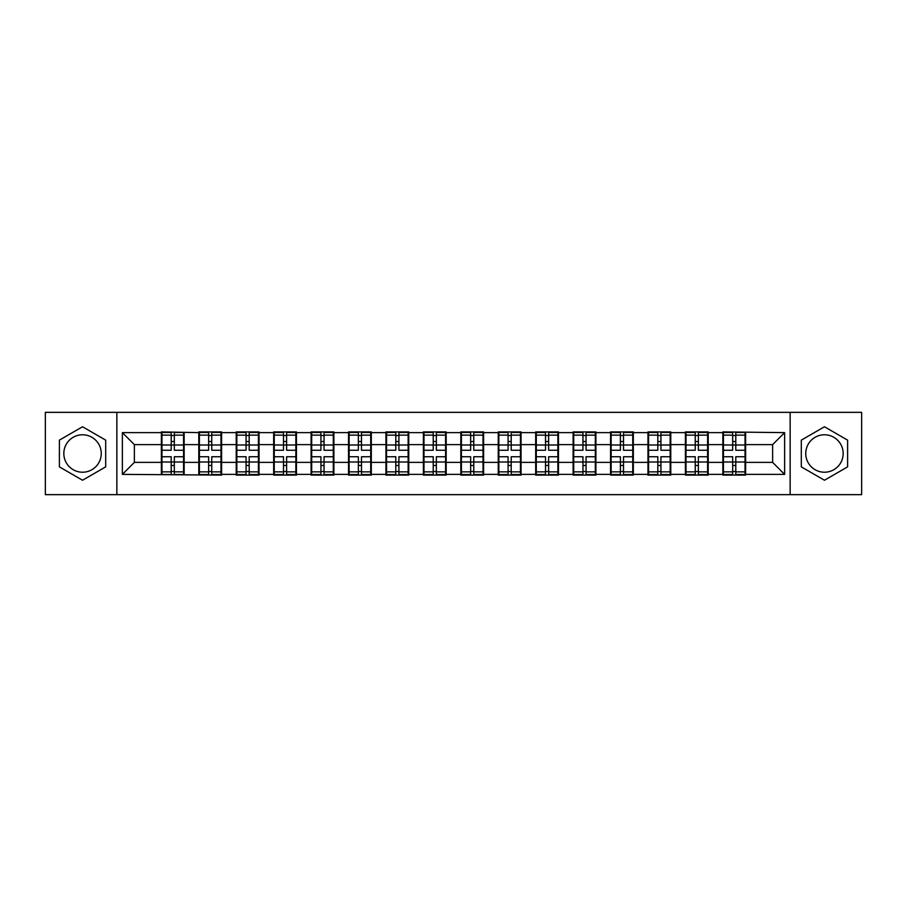 <?xml version="1.0" encoding="UTF-8"?>
<svg xmlns="http://www.w3.org/2000/svg" width="907" height="907" viewBox="0 0 907 907"><rect width="100%" height="100%" fill="white"/><g stroke="black" fill="none" stroke-linecap="round" stroke-linejoin="round"><path stroke-width="1.36" d="M824.463 434.782A18.718 18.718 0 0 0 805.745 453.5A18.718 18.718 0 0 0 824.463 472.218A18.718 18.718 0 0 0 843.17 453.5A18.718 18.718 0 0 0 824.463 434.782M82.537 472.218A18.718 18.718 0 0 1 63.83 453.5A18.718 18.718 0 0 1 82.537 434.782A18.718 18.718 0 0 1 101.255 453.5A18.718 18.718 0 0 1 82.537 472.218M790.144 494.655L861.65 494.655L861.65 412.345L790.144 412.345L790.144 494.655L116.856 494.655L116.856 412.345L45.35 412.345L45.35 494.655L116.856 494.655M745.633 451.697L745.032 451.697M723.446 451.697L722.845 451.697M722.845 455.303L723.446 455.303M745.032 455.303L745.633 455.303M708.208 451.697L707.607 451.697M686.009 451.697L685.409 451.697M685.409 455.303L686.009 455.303M707.607 455.303L708.208 455.303M670.772 451.697L670.171 451.697M648.573 451.697L647.972 451.697M647.972 455.303L648.573 455.303M670.171 455.303L670.772 455.303M633.335 451.697L632.746 451.697M611.148 451.697L610.547 451.697M610.547 455.303L611.148 455.303M632.746 455.303L633.335 455.303M595.91 451.697L595.309 451.697M573.712 451.697L573.111 451.697M573.111 455.303L573.712 455.303M595.309 455.303L595.91 455.303M558.474 451.697L557.873 451.697M536.286 451.697L535.686 451.697M535.686 455.303L536.286 455.303M557.873 455.303L558.474 455.303M521.049 451.697L520.448 451.697M498.85 451.697L498.249 451.697M498.249 455.303L498.85 455.303M520.448 455.303L521.049 455.303M483.612 451.697L483.012 451.697M461.414 451.697L460.824 451.697M460.824 455.303L461.414 455.303M483.012 455.303L483.612 455.303M446.176 451.697L445.586 451.697M423.988 451.697L423.388 451.697M423.388 455.303L423.988 455.303M445.586 455.303L446.176 455.303M408.751 451.697L408.15 451.697M386.552 451.697L385.951 451.697M385.951 455.303L386.552 455.303M408.15 455.303L408.751 455.303M371.314 451.697L370.714 451.697M349.127 451.697L348.526 451.697M348.526 455.303L349.127 455.303M370.714 455.303L371.314 455.303M333.889 451.697L333.288 451.697M311.691 451.697L311.09 451.697M311.09 455.303L311.691 455.303M333.288 455.303L333.889 455.303M296.453 451.697L295.852 451.697M274.254 451.697L273.665 451.697M273.665 455.303L274.254 455.303M295.852 455.303L296.453 455.303M259.028 451.697L258.427 451.697M236.829 451.697L236.228 451.697M236.228 455.303L236.829 455.303M258.427 455.303L259.028 455.303M221.591 451.697L220.991 451.697M199.393 451.697L198.792 451.697M198.792 455.303L199.393 455.303M220.991 455.303L221.591 455.303M790.144 412.345L116.856 412.345M772.628 462.377L772.628 444.623L745.633 444.623L745.633 462.377L772.628 462.377L784.623 474.372L784.623 432.628L722.845 431.902L722.845 444.623L708.208 444.623L708.208 462.377L722.845 462.377L722.845 444.623M784.623 474.372L745.633 474.372L745.633 475.098L722.845 475.098L722.845 474.372L708.208 474.372L708.208 475.098L685.409 475.098L685.409 474.372L670.772 474.372L670.772 475.098L647.972 475.098L647.972 474.372L633.335 474.372L633.335 475.098L610.547 475.098L610.547 474.372L595.91 474.372L595.91 475.098L573.111 475.098L573.111 474.372L558.474 474.372L558.474 475.098L535.686 475.098L535.686 474.372L521.049 474.372L521.049 475.098L498.249 475.098L498.249 474.372L483.612 474.372L483.612 475.098L460.824 475.098L460.824 474.372L446.176 474.372L446.176 475.098L423.388 475.098L423.388 474.372L408.751 474.372L408.751 475.098L385.951 475.098L385.951 474.372L371.314 474.372L371.314 475.098L348.526 475.098L348.526 474.372L333.889 474.372L333.889 475.098L311.09 475.098L311.09 474.372L296.453 474.372L296.453 475.098L273.665 475.098L273.665 474.372L259.028 474.372L259.028 475.098L236.228 475.098L236.228 474.372L221.591 474.372L221.591 475.098L122.377 474.372L122.377 432.628L161.367 432.628L161.367 444.623L134.372 444.623L134.372 462.377L161.367 462.377L161.367 444.623M722.845 432.628L708.208 432.628L708.208 431.902L685.409 431.902L685.409 432.628L670.772 432.628L670.772 431.902L647.972 431.902L647.972 432.628L633.335 432.628L633.335 431.902L610.547 431.902L610.547 432.628L595.91 432.628L595.91 431.902L573.111 431.902L573.111 432.628L558.474 432.628L558.474 431.902L535.686 431.902L535.686 432.628L521.049 432.628L521.049 431.902L498.249 431.902L498.249 432.628L483.612 432.628L483.612 431.902L460.824 431.902L460.824 432.628L446.176 432.628L446.176 431.902L423.388 431.902L423.388 432.628L408.751 432.628L408.751 431.902L385.951 431.902L385.951 432.628L371.314 432.628L371.314 431.902L348.526 431.902L348.526 432.628L333.889 432.628L333.889 431.902L311.09 431.902L311.09 432.628L296.453 432.628L296.453 431.902L273.665 431.902L273.665 432.628L259.028 432.628L259.028 431.902L236.228 431.902L236.228 432.628L221.591 432.628L221.591 431.902L198.792 431.902L198.792 432.628L161.367 431.902L161.367 432.628M722.845 462.377L722.845 474.372M708.208 462.377L708.208 474.372M708.208 432.628L708.208 444.623M670.772 462.377L685.409 462.377L685.409 444.623L670.772 444.623L670.772 474.372M685.409 462.377L685.409 474.372M685.409 432.628L685.409 444.623M670.772 432.628L670.772 444.623M633.335 462.377L647.972 462.377L647.972 444.623L633.335 444.623L633.335 474.372M647.972 462.377L647.972 474.372M647.972 432.628L647.972 444.623M633.335 432.628L633.335 444.623M595.91 462.377L610.547 462.377L610.547 444.623L595.91 444.623L595.91 474.372M610.547 462.377L610.547 474.372M610.547 432.628L610.547 444.623M595.91 432.628L595.91 444.623M558.474 462.377L573.111 462.377L573.111 444.623L558.474 444.623L558.474 474.372M573.111 462.377L573.111 474.372M573.111 432.628L573.111 444.623M558.474 432.628L558.474 444.623M521.049 462.377L535.686 462.377L535.686 444.623L521.049 444.623L521.049 474.372M535.686 462.377L535.686 474.372M535.686 432.628L535.686 444.623M521.049 432.628L521.049 444.623M483.612 462.377L498.249 462.377L498.249 444.623L483.612 444.623L483.612 474.372M498.249 462.377L498.249 474.372M498.249 432.628L498.249 444.623M483.612 432.628L483.612 444.623M446.176 462.377L460.824 462.377L460.824 444.623L446.176 444.623L446.176 474.372M460.824 462.377L460.824 474.372M460.824 432.628L460.824 444.623M446.176 432.628L446.176 444.623M408.751 462.377L423.388 462.377L423.388 444.623L408.751 444.623L408.751 474.372M423.388 462.377L423.388 474.372M423.388 432.628L423.388 444.623M408.751 432.628L408.751 444.623M371.314 462.377L385.951 462.377L385.951 444.623L371.314 444.623L371.314 474.372M385.951 462.377L385.951 474.372M385.951 432.628L385.951 444.623M371.314 432.628L371.314 444.623M333.889 462.377L348.526 462.377L348.526 444.623L333.889 444.623L333.889 474.372M348.526 462.377L348.526 474.372M348.526 432.628L348.526 444.623M333.889 432.628L333.889 444.623M296.453 462.377L311.09 462.377L311.09 444.623L296.453 444.623L296.453 474.372M311.09 462.377L311.09 474.372M311.09 432.628L311.09 444.623M296.453 432.628L296.453 444.623M259.028 462.377L273.665 462.377L273.665 444.623L259.028 444.623L259.028 474.372M273.665 462.377L273.665 474.372M273.665 432.628L273.665 444.623M259.028 432.628L259.028 444.623M221.591 462.377L236.228 462.377L236.228 444.623L221.591 444.623L221.591 474.372M236.228 462.377L236.228 474.372M236.228 432.628L236.228 444.623M221.591 432.628L221.591 444.623M184.155 462.377L198.792 462.377L198.792 444.623L184.155 444.623L184.155 474.372M198.792 462.377L198.792 474.372M198.792 432.628L198.792 444.623M184.155 432.628L184.155 444.623M184.155 451.697L183.554 451.697M161.968 451.697L161.367 451.697M161.367 455.303L161.968 455.303M183.554 455.303L184.155 455.303M161.367 462.377L161.367 474.372M134.372 462.377L122.377 474.372M122.377 432.628L134.372 444.623M745.633 462.377L745.633 474.372M745.633 432.628L745.633 444.623M784.623 432.628L772.628 444.623M82.537 426.766L59.386 440.133L59.386 466.867L82.537 480.234L105.7 466.867L105.7 440.133L82.537 426.766M801.3 466.867L824.463 480.234L847.614 466.867L847.614 440.133L824.463 426.766L801.3 440.133L801.3 466.867M161.968 444.997L171.208 444.997L171.208 432.503L161.968 432.503L161.968 456.743L171.208 456.743L171.208 462.003L174.325 461.98L174.325 456.743L183.554 456.743L183.554 432.503L174.325 432.503L174.325 435.145L183.554 435.145M171.208 441.516L174.325 441.516M174.325 435.507L171.208 435.507M161.968 450.257L171.208 450.257L171.208 444.997L174.325 445.02L174.325 450.257L183.554 450.257M161.968 435.145L171.208 435.145M171.208 471.493L174.325 471.493M171.208 465.484L174.325 465.484M161.968 474.497L171.208 474.497L171.208 471.855L161.968 471.855L161.968 474.497M161.968 456.743L161.968 462.003L171.208 462.003L171.208 471.855M161.968 462.003L161.968 471.855M183.554 456.743L183.554 474.497L174.325 474.497L174.325 471.855L183.554 471.855M183.554 462.003L174.325 462.003L174.325 471.855M183.554 444.997L174.325 444.997L174.325 435.145M199.393 444.997L208.633 444.997L208.633 432.503L199.393 432.503L199.393 456.743L208.633 456.743L208.633 462.003L211.75 461.98L211.75 456.743L220.991 456.743L220.991 432.503L211.75 432.503L211.75 435.145L220.991 435.145M208.633 441.516L211.75 441.516M211.75 435.507L208.633 435.507M199.393 450.257L208.633 450.257L208.633 444.997L211.75 445.02L211.75 450.257L220.991 450.257M199.393 435.145L208.633 435.145M208.633 471.493L211.75 471.493M208.633 465.484L211.75 465.484M199.393 474.497L208.633 474.497L208.633 471.855L199.393 471.855L199.393 474.497M199.393 456.743L199.393 462.003L208.633 462.003L208.633 471.855M199.393 462.003L199.393 471.855M220.991 456.743L220.991 474.497L211.75 474.497L211.75 471.855L220.991 471.855M220.991 462.003L211.75 462.003L211.75 471.855M220.991 444.997L211.75 444.997L211.75 435.145M236.829 444.997L246.069 444.997L246.069 432.503L236.829 432.503L236.829 456.743L246.069 456.743L246.069 462.003L249.187 461.98L249.187 456.743L258.427 456.743L258.427 432.503L249.187 432.503L249.187 435.145L258.427 435.145M246.069 441.516L249.187 441.516M249.187 435.507L246.069 435.507M236.829 450.257L246.069 450.257L246.069 444.997L249.187 445.02L249.187 450.257L258.427 450.257M236.829 435.145L246.069 435.145M246.069 471.493L249.187 471.493M246.069 465.484L249.187 465.484M236.829 474.497L246.069 474.497L246.069 471.855L236.829 471.855L236.829 474.497M236.829 456.743L236.829 462.003L246.069 462.003L246.069 471.855M236.829 462.003L236.829 471.855M258.427 456.743L258.427 474.497L249.187 474.497L249.187 471.855L258.427 471.855M258.427 462.003L249.187 462.003L249.187 471.855M258.427 444.997L249.187 444.997L249.187 435.145M274.254 444.997L283.494 444.997L283.494 432.503L274.254 432.503L274.254 456.743L283.494 456.743L283.494 462.003L286.612 461.98L286.612 456.743L295.852 456.743L295.852 432.503L286.612 432.503L286.612 435.145L295.852 435.145M283.494 441.516L286.612 441.516M286.612 435.507L283.494 435.507M274.254 450.257L283.494 450.257L283.494 444.997L286.612 445.02L286.612 450.257L295.852 450.257M274.254 435.145L283.494 435.145M283.494 471.493L286.612 471.493M283.494 465.484L286.612 465.484M274.254 474.497L283.494 474.497L283.494 471.855L274.254 471.855L274.254 474.497M274.254 456.743L274.254 462.003L283.494 462.003L283.494 471.855M274.254 462.003L274.254 471.855M295.852 456.743L295.852 474.497L286.612 474.497L286.612 471.855L295.852 471.855M295.852 462.003L286.612 462.003L286.612 471.855M295.852 444.997L286.612 444.997L286.612 435.145M311.691 444.997L320.931 444.997L320.931 432.503L311.691 432.503L311.691 456.743L320.931 456.743L320.931 462.003L324.048 461.98L324.048 456.743L333.288 456.743L333.288 432.503L324.048 432.503L324.048 435.145L333.288 435.145M320.931 441.516L324.048 441.516M324.048 435.507L320.931 435.507M311.691 450.257L320.931 450.257L320.931 444.997L324.048 445.02L324.048 450.257L333.288 450.257M311.691 435.145L320.931 435.145M320.931 471.493L324.048 471.493M320.931 465.484L324.048 465.484M311.691 474.497L320.931 474.497L320.931 471.855L311.691 471.855L311.691 474.497M311.691 456.743L311.691 462.003L320.931 462.003L320.931 471.855M311.691 462.003L311.691 471.855M333.288 456.743L333.288 474.497L324.048 474.497L324.048 471.855L333.288 471.855M333.288 462.003L324.048 462.003L324.048 471.855M333.288 444.997L324.048 444.997L324.048 435.145M349.127 444.997L358.356 444.997L358.356 432.503L349.127 432.503L349.127 456.743L358.356 456.743L358.356 462.003L361.485 461.98L361.485 456.743L370.714 456.743L370.714 432.503L361.485 432.503L361.485 435.145L370.714 435.145M358.356 441.516L361.485 441.516M361.485 435.507L358.356 435.507M349.127 450.257L358.356 450.257L358.356 444.997L361.485 445.02L361.485 450.257L370.714 450.257M349.127 435.145L358.356 435.145M358.356 471.493L361.485 471.493M358.356 465.484L361.485 465.484M349.127 474.497L358.356 474.497L358.356 471.855L349.127 471.855L349.127 474.497M349.127 456.743L349.127 462.003L358.356 462.003L358.356 471.855M349.127 462.003L349.127 471.855M370.714 456.743L370.714 474.497L361.485 474.497L361.485 471.855L370.714 471.855M370.714 462.003L361.485 462.003L361.485 471.855M370.714 444.997L361.485 444.997L361.485 435.145M386.552 444.997L395.792 444.997L395.792 432.503L386.552 432.503L386.552 456.743L395.792 456.743L395.792 462.003L398.91 461.98L398.91 456.743L408.15 456.743L408.15 432.503L398.91 432.503L398.91 435.145L408.15 435.145M395.792 441.516L398.91 441.516M398.91 435.507L395.792 435.507M386.552 450.257L395.792 450.257L395.792 444.997L398.91 445.02L398.91 450.257L408.15 450.257M386.552 435.145L395.792 435.145M395.792 471.493L398.91 471.493M395.792 465.484L398.91 465.484M386.552 474.497L395.792 474.497L395.792 471.855L386.552 471.855L386.552 474.497M386.552 456.743L386.552 462.003L395.792 462.003L395.792 471.855M386.552 462.003L386.552 471.855M408.15 456.743L408.15 474.497L398.91 474.497L398.91 471.855L408.15 471.855M408.15 462.003L398.91 462.003L398.91 471.855M408.15 444.997L398.91 444.997L398.91 435.145M423.988 444.997L433.229 444.997L433.229 432.503L423.988 432.503L423.988 456.743L433.229 456.743L433.229 462.003L436.346 461.98L436.346 456.743L445.586 456.743L445.586 432.503L436.346 432.503L436.346 435.145L445.586 435.145M433.229 441.516L436.346 441.516M436.346 435.507L433.229 435.507M423.988 450.257L433.229 450.257L433.229 444.997L436.346 445.02L436.346 450.257L445.586 450.257M423.988 435.145L433.229 435.145M433.229 471.493L436.346 471.493M433.229 465.484L436.346 465.484M423.988 474.497L433.229 474.497L433.229 471.855L423.988 471.855L423.988 474.497M423.988 456.743L423.988 462.003L433.229 462.003L433.229 471.855M423.988 462.003L423.988 471.855M445.586 456.743L445.586 474.497L436.346 474.497L436.346 471.855L445.586 471.855M445.586 462.003L436.346 462.003L436.346 471.855M445.586 444.997L436.346 444.997L436.346 435.145M461.414 444.997L470.654 444.997L470.654 432.503L461.414 432.503L461.414 456.743L470.654 456.743L470.654 462.003L473.771 461.98L473.771 456.743L483.012 456.743L483.012 432.503L473.771 432.503L473.771 435.145L483.012 435.145M470.654 441.516L473.771 441.516M473.771 435.507L470.654 435.507M461.414 450.257L470.654 450.257L470.654 444.997L473.771 445.02L473.771 450.257L483.012 450.257M461.414 435.145L470.654 435.145M470.654 471.493L473.771 471.493M470.654 465.484L473.771 465.484M461.414 474.497L470.654 474.497L470.654 471.855L461.414 471.855L461.414 474.497M461.414 456.743L461.414 462.003L470.654 462.003L470.654 471.855M461.414 462.003L461.414 471.855M483.012 456.743L483.012 474.497L473.771 474.497L473.771 471.855L483.012 471.855M483.012 462.003L473.771 462.003L473.771 471.855M483.012 444.997L473.771 444.997L473.771 435.145M498.85 444.997L508.09 444.997L508.09 432.503L498.85 432.503L498.85 456.743L508.09 456.743L508.09 462.003L511.208 461.98L511.208 456.743L520.448 456.743L520.448 432.503L511.208 432.503L511.208 435.145L520.448 435.145M508.09 441.516L511.208 441.516M511.208 435.507L508.09 435.507M498.85 450.257L508.09 450.257L508.09 444.997L511.208 445.02L511.208 450.257L520.448 450.257M498.85 435.145L508.09 435.145M508.09 471.493L511.208 471.493M508.09 465.484L511.208 465.484M498.85 474.497L508.09 474.497L508.09 471.855L498.85 471.855L498.85 474.497M498.85 456.743L498.85 462.003L508.09 462.003L508.09 471.855M498.85 462.003L498.85 471.855M520.448 456.743L520.448 474.497L511.208 474.497L511.208 471.855L520.448 471.855M520.448 462.003L511.208 462.003L511.208 471.855M520.448 444.997L511.208 444.997L511.208 435.145M536.286 444.997L545.515 444.997L545.515 432.503L536.286 432.503L536.286 456.743L545.515 456.743L545.515 462.003L548.644 461.98L548.644 456.743L557.873 456.743L557.873 432.503L548.644 432.503L548.644 435.145L557.873 435.145M545.515 441.516L548.644 441.516M548.644 435.507L545.515 435.507M536.286 450.257L545.515 450.257L545.515 444.997L548.644 445.02L548.644 450.257L557.873 450.257M536.286 435.145L545.515 435.145M545.515 471.493L548.644 471.493M545.515 465.484L548.644 465.484M536.286 474.497L545.515 474.497L545.515 471.855L536.286 471.855L536.286 474.497M536.286 456.743L536.286 462.003L545.515 462.003L545.515 471.855M536.286 462.003L536.286 471.855M557.873 456.743L557.873 474.497L548.644 474.497L548.644 471.855L557.873 471.855M557.873 462.003L548.644 462.003L548.644 471.855M557.873 444.997L548.644 444.997L548.644 435.145M573.712 444.997L582.952 444.997L582.952 432.503L573.712 432.503L573.712 456.743L582.952 456.743L582.952 462.003L586.069 461.98L586.069 456.743L595.309 456.743L595.309 432.503L586.069 432.503L586.069 435.145L595.309 435.145M582.952 441.516L586.069 441.516M586.069 435.507L582.952 435.507M573.712 450.257L582.952 450.257L582.952 444.997L586.069 445.02L586.069 450.257L595.309 450.257M573.712 435.145L582.952 435.145M582.952 471.493L586.069 471.493M582.952 465.484L586.069 465.484M573.712 474.497L582.952 474.497L582.952 471.855L573.712 471.855L573.712 474.497M573.712 456.743L573.712 462.003L582.952 462.003L582.952 471.855M573.712 462.003L573.712 471.855M595.309 456.743L595.309 474.497L586.069 474.497L586.069 471.855L595.309 471.855M595.309 462.003L586.069 462.003L586.069 471.855M595.309 444.997L586.069 444.997L586.069 435.145M611.148 444.997L620.388 444.997L620.388 432.503L611.148 432.503L611.148 456.743L620.388 456.743L620.388 462.003L623.506 461.98L623.506 456.743L632.746 456.743L632.746 432.503L623.506 432.503L623.506 435.145L632.746 435.145M620.388 441.516L623.506 441.516M623.506 435.507L620.388 435.507M611.148 450.257L620.388 450.257L620.388 444.997L623.506 445.02L623.506 450.257L632.746 450.257M611.148 435.145L620.388 435.145M620.388 471.493L623.506 471.493M620.388 465.484L623.506 465.484M611.148 474.497L620.388 474.497L620.388 471.855L611.148 471.855L611.148 474.497M611.148 456.743L611.148 462.003L620.388 462.003L620.388 471.855M611.148 462.003L611.148 471.855M632.746 456.743L632.746 474.497L623.506 474.497L623.506 471.855L632.746 471.855M632.746 462.003L623.506 462.003L623.506 471.855M632.746 444.997L623.506 444.997L623.506 435.145M648.573 444.997L657.813 444.997L657.813 432.503L648.573 432.503L648.573 456.743L657.813 456.743L657.813 462.003L660.931 461.98L660.931 456.743L670.171 456.743L670.171 432.503L660.931 432.503L660.931 435.145L670.171 435.145M657.813 441.516L660.931 441.516M660.931 435.507L657.813 435.507M648.573 450.257L657.813 450.257L657.813 444.997L660.931 445.02L660.931 450.257L670.171 450.257M648.573 435.145L657.813 435.145M657.813 471.493L660.931 471.493M657.813 465.484L660.931 465.484M648.573 474.497L657.813 474.497L657.813 471.855L648.573 471.855L648.573 474.497M648.573 456.743L648.573 462.003L657.813 462.003L657.813 471.855M648.573 462.003L648.573 471.855M670.171 456.743L670.171 474.497L660.931 474.497L660.931 471.855L670.171 471.855M670.171 462.003L660.931 462.003L660.931 471.855M670.171 444.997L660.931 444.997L660.931 435.145M686.009 444.997L695.25 444.997L695.25 432.503L686.009 432.503L686.009 456.743L695.25 456.743L695.25 462.003L698.367 461.98L698.367 456.743L707.607 456.743L707.607 432.503L698.367 432.503L698.367 435.145L707.607 435.145M695.25 441.516L698.367 441.516M698.367 435.507L695.25 435.507M686.009 450.257L695.25 450.257L695.25 444.997L698.367 445.02L698.367 450.257L707.607 450.257M686.009 435.145L695.25 435.145M695.25 471.493L698.367 471.493M695.25 465.484L698.367 465.484M686.009 474.497L695.25 474.497L695.25 471.855L686.009 471.855L686.009 474.497M686.009 456.743L686.009 462.003L695.25 462.003L695.25 471.855M686.009 462.003L686.009 471.855M707.607 456.743L707.607 474.497L698.367 474.497L698.367 471.855L707.607 471.855M707.607 462.003L698.367 462.003L698.367 471.855M707.607 444.997L698.367 444.997L698.367 435.145M723.446 444.997L732.675 444.997L732.675 432.503L723.446 432.503L723.446 456.743L732.675 456.743L732.675 462.003L735.792 461.98L735.792 456.743L745.032 456.743L745.032 432.503L735.792 432.503L735.792 435.145L745.032 435.145M732.675 441.516L735.792 441.516M735.792 435.507L732.675 435.507M723.446 450.257L732.675 450.257L732.675 444.997L735.792 445.02L735.792 450.257L745.032 450.257M723.446 435.145L732.675 435.145M732.675 471.493L735.792 471.493M732.675 465.484L735.792 465.484M723.446 474.497L732.675 474.497L732.675 471.855L723.446 471.855L723.446 474.497M723.446 456.743L723.446 462.003L732.675 462.003L732.675 471.855M723.446 462.003L723.446 471.855M745.032 456.743L745.032 474.497L735.792 474.497L735.792 471.855L745.032 471.855M745.032 462.003L735.792 462.003L735.792 471.855M745.032 444.997L735.792 444.997L735.792 435.145"/></g></svg>
